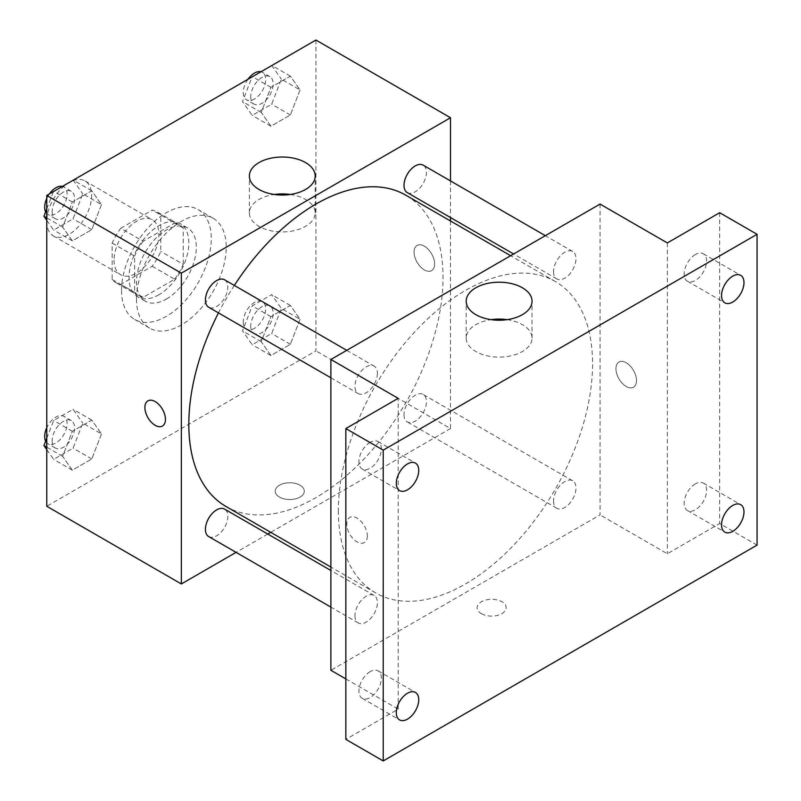 <?xml version="1.0" encoding="UTF-8"?>
<svg xmlns="http://www.w3.org/2000/svg" width="801" height="801" viewBox="0 0 801 801"><rect width="100%" height="100%" fill="white"/><g stroke="black" fill="none" stroke-linecap="round" stroke-linejoin="round"><path stroke-width="0.6" stroke-dasharray="4 3" d="M46.758 221.356A31.72 18.313 120 0 0 53.327 235.874A31.72 18.313 120 0 0 85.056 217.562A31.72 18.313 120 0 0 85.056 180.936A31.72 18.313 120 0 0 60.606 189.436A31.72 18.313 120 0 0 46.758 221.356M114.052 260.205A31.72 18.313 120 0 0 120.621 274.723A31.72 18.313 120 0 0 152.34 256.41A31.72 18.313 120 0 0 152.34 219.784A31.72 18.313 120 0 0 127.9 228.285A31.72 18.313 120 0 0 114.052 260.205M120.751 228.285L152.22 210.112A40.941 23.64 120 0 1 156.956 211.794A40.941 23.64 120 0 1 160.781 215.058L160.781 251.394A40.941 23.64 120 0 1 152.22 266.232L120.751 284.405A40.941 23.64 120 0 1 116.015 282.713A40.941 23.64 120 0 1 112.18 279.459L112.18 243.114A40.941 23.64 120 0 1 120.751 228.285L143.179 241.231L174.648 223.058L152.22 210.112M152.22 266.232L174.648 279.179L143.179 297.351L120.751 284.405M112.18 279.459L134.618 292.405L134.618 256.06L112.18 243.114M134.618 292.405A40.941 23.64 120 0 0 138.443 295.659A40.941 23.64 120 0 0 143.179 297.351M174.648 279.179A40.941 23.64 120 0 0 183.219 264.35L160.781 251.394M174.648 223.058A40.941 23.64 120 0 1 179.384 224.751A40.941 23.64 120 0 1 183.219 228.005L183.219 264.35M143.179 241.231A40.941 23.64 120 0 0 134.618 256.06M158.918 294.738A42.293 24.42 -60 0 1 137.772 296.831A42.293 24.42 -60 0 1 137.762 248A42.293 24.42 -60 0 1 180.065 223.579A42.293 24.42 -60 0 1 186.543 257.471A42.293 24.42 -60 0 1 158.918 294.738M166.388 299.053A42.293 24.42 120 0 0 194.022 261.787A42.293 24.42 120 0 0 187.544 227.895A42.293 24.42 120 0 0 154.943 239.229A42.293 24.42 120 0 0 136.48 281.792A42.293 24.42 120 0 0 145.241 301.156A42.293 24.42 120 0 0 166.388 299.053M183.219 228.005L160.781 215.058M121.532 290.423A63.439 36.626 120 0 0 134.668 319.469A63.439 36.626 120 0 0 198.117 282.833A63.439 36.626 120 0 0 198.117 209.582A63.439 36.626 120 0 0 149.226 226.573A63.439 36.626 120 0 0 121.532 290.423M136.48 299.053A63.439 36.626 120 0 0 149.627 328.1A63.439 36.626 120 0 0 213.066 291.474A63.439 36.626 120 0 0 213.066 218.212A63.439 36.626 120 0 0 164.175 235.214A63.439 36.626 120 0 0 136.48 299.053M300.065 319.269L290.352 344.3L270.928 355.514L261.216 341.697L270.928 316.665L290.352 305.451L300.065 319.269L290.352 344.3L270.928 355.514L261.216 341.697L270.928 316.665L290.352 305.451L300.065 319.269L281.371 308.475L271.659 333.506L252.235 344.73L242.523 330.903L252.235 305.872L271.659 294.658L281.371 308.475M300.065 89.962L290.352 114.994L270.928 126.208L261.216 112.39L270.928 87.359L290.352 76.145L300.065 89.962L290.352 114.994L270.928 126.208L261.216 112.39L270.928 87.359L290.352 76.145L300.065 89.962L281.371 79.169L271.659 104.2L252.235 115.414L242.523 101.597L252.105 76.896M315.924 40.05L315.924 350.858L46.758 506.262M101.477 433.922L91.765 458.953L72.34 470.167L62.628 456.35L72.34 431.318L91.765 420.104L101.477 433.922L91.765 458.953L72.34 470.167L62.628 456.35L72.34 431.318L91.765 420.104L101.477 433.922L82.783 423.128L73.071 448.16L53.647 459.373L46.758 449.581M101.477 204.615L91.765 229.647L72.34 240.861L62.628 227.043L72.34 202.012L91.765 190.798L101.477 204.615L91.765 229.647L72.34 240.861L62.628 227.043L72.34 202.012L91.765 190.798L101.477 204.615L82.783 193.822L73.071 218.853L53.647 230.067L46.758 220.275M450.512 220.996L450.512 428.565L315.924 350.858M450.512 428.565L270.758 532.345M267.784 534.057L236.065 552.37M279.479 497.091A14.538 8.39 0 0 0 295.329 498.913A14.538 8.39 0 0 0 304.3 491.153A14.538 8.39 0 0 0 289.762 482.763A14.538 8.39 0 0 0 275.224 491.153A14.538 8.39 0 0 0 279.479 497.091A14.538 8.39 0 0 0 295.329 498.903A14.538 8.39 0 0 0 304.3 491.143A14.538 8.39 0 0 0 289.762 482.753A14.538 8.39 0 0 0 275.224 491.143A14.538 8.39 0 0 0 279.479 497.081M226.052 506.532A179.754 103.78 120 0 0 405.807 402.753A179.754 103.78 120 0 0 405.807 195.184M234.333 285.436A179.754 103.78 120 0 0 218.473 312.901M450.512 180.936L450.512 217.562M407.288 192.61A15.86 9.161 120 0 0 423.148 183.459A15.86 9.161 120 0 0 423.148 165.136M404.004 414.658A15.86 9.161 120 0 0 407.288 421.917A15.86 9.161 120 0 0 423.148 412.765A15.86 9.161 120 0 0 423.148 394.452A15.86 9.161 120 0 0 410.933 398.698A15.86 9.161 120 0 0 404.004 414.658M208.711 536.57A15.86 9.161 120 0 0 224.57 527.418A15.86 9.161 120 0 0 224.57 509.106M224.57 279.789A15.86 9.161 -60 0 1 227.854 287.058A15.86 9.161 -60 0 1 220.926 303.018A15.86 9.161 -60 0 1 208.711 307.264M414.067 252.115A14.538 8.39 -120 0 0 420.405 266.743A14.538 8.39 -120 0 0 431.609 270.638A14.538 8.39 -120 0 0 431.609 253.847A14.538 8.39 -120 0 0 417.071 245.456A14.538 8.39 -120 0 0 414.067 252.115A14.538 8.39 -120 0 0 420.405 266.743A14.538 8.39 -120 0 0 431.609 270.638A14.538 8.39 -120 0 0 431.609 253.857A14.538 8.39 -120 0 0 417.071 245.456A14.538 8.39 -120 0 0 414.057 252.115M147.905 400.86L147.915 400.86A14.538 8.39 60 0 1 159.119 404.755A14.538 8.39 60 0 1 165.467 419.384A14.538 8.39 60 0 1 162.453 426.042L162.443 426.042M290.262 194.473A32.921 19.004 180 0 1 315.204 212.906A32.921 19.004 180 0 1 294.878 230.468A32.921 19.004 180 0 1 259.003 226.353A32.921 19.004 180 0 1 249.361 212.906A32.921 19.004 180 0 1 274.302 194.473M338.362 510.577A179.754 103.78 120 0 0 375.589 592.87A179.754 103.78 120 0 0 555.343 489.081A179.754 103.78 120 0 0 555.343 281.521A179.754 103.78 120 0 0 416.82 329.682A179.754 103.78 120 0 0 338.362 510.577M377.391 373.386A15.86 9.161 -60 0 1 370.462 389.346A15.86 9.161 -60 0 1 358.247 393.601A15.86 9.161 -60 0 1 358.247 375.289A15.86 9.161 -60 0 1 374.107 366.127A15.86 9.161 -60 0 1 377.391 373.386M553.541 500.995A15.86 9.161 120 0 0 556.825 508.255A15.86 9.161 120 0 0 572.695 499.103A15.86 9.161 120 0 0 572.695 480.78A15.86 9.161 120 0 0 560.47 485.036A15.86 9.161 120 0 0 553.541 500.995M354.963 615.649A15.86 9.161 120 0 0 358.247 622.908A15.86 9.161 120 0 0 374.107 613.756A15.86 9.161 120 0 0 374.107 595.433A15.86 9.161 120 0 0 361.882 599.689A15.86 9.161 120 0 0 354.963 615.649M553.541 271.689A15.86 9.161 120 0 0 556.825 278.948A15.86 9.161 120 0 0 572.695 269.787A15.86 9.161 120 0 0 572.695 251.474A15.86 9.161 120 0 0 560.47 255.729A15.86 9.161 120 0 0 553.541 271.689M600.049 204.085L600.049 514.893L330.883 670.297M757.065 545.111L719.678 523.534L667.343 553.751L600.049 514.893M345.842 678.928L398.177 709.145L345.842 739.363M481.351 613.646A14.538 8.39 0 0 0 497.201 615.458A14.538 8.39 0 0 0 506.172 607.709A14.538 8.39 0 0 0 491.634 599.308A14.538 8.39 0 0 0 477.096 607.709A14.538 8.39 0 0 0 481.351 613.646M667.343 242.933L667.343 553.751M615.939 368.66A14.538 8.39 -120 0 0 622.287 383.299A14.538 8.39 -120 0 0 633.491 387.193A14.538 8.39 -120 0 0 633.491 370.402A14.538 8.39 -120 0 0 618.953 362.012A14.538 8.39 -120 0 0 615.939 368.66A14.538 8.39 -120 0 0 622.277 383.299A14.538 8.39 -120 0 0 633.481 387.193A14.538 8.39 -120 0 0 633.481 370.402A14.538 8.39 -120 0 0 618.943 362.012A14.538 8.39 -120 0 0 615.929 368.67M398.177 709.145L398.177 398.337M367.329 535.939A14.538 8.39 60 0 1 364.325 542.597A14.538 8.39 60 0 1 349.787 534.197A14.538 8.39 60 0 1 349.787 517.406A14.538 8.39 60 0 1 360.991 521.311A14.538 8.39 60 0 1 367.329 535.939M367.339 535.939A14.538 8.39 60 0 1 364.325 542.587A14.538 8.39 60 0 1 349.787 534.197A14.538 8.39 60 0 1 349.787 517.406A14.538 8.39 60 0 1 360.991 521.301A14.538 8.39 60 0 1 367.339 535.939M507.093 319.659A32.921 19.004 180 0 1 532.034 338.092A32.921 19.004 180 0 1 511.709 355.654A32.921 19.004 180 0 1 475.834 351.539A32.921 19.004 180 0 1 466.192 338.092A32.921 19.004 180 0 1 491.133 319.659M481.351 613.636A14.538 8.39 0 0 0 497.201 615.458A14.538 8.39 0 0 0 506.172 607.699A14.538 8.39 0 0 0 491.634 599.308A14.538 8.39 0 0 0 477.096 607.699A14.538 8.39 0 0 0 481.351 613.636M695.378 483.854A15.86 9.161 120 0 0 685.015 497.832A15.86 9.161 120 0 0 687.448 510.547A15.86 9.161 120 0 0 703.308 501.386A15.86 9.161 120 0 0 703.308 483.073A15.86 9.161 120 0 0 695.378 483.854M695.378 254.548A15.86 9.161 120 0 0 685.015 268.525A15.86 9.161 120 0 0 687.448 281.231A15.86 9.161 120 0 0 703.308 272.08A15.86 9.161 120 0 0 703.308 253.767A15.86 9.161 120 0 0 695.378 254.548M719.678 212.716L719.678 523.534M370.132 671.638A15.86 9.161 120 0 0 359.779 685.616A15.86 9.161 120 0 0 362.202 698.322A15.86 9.161 120 0 0 378.072 689.16A15.86 9.161 120 0 0 378.072 670.848A15.86 9.161 120 0 0 370.132 671.638M370.132 442.332A15.86 9.161 120 0 0 359.779 456.3A15.86 9.161 120 0 0 362.202 469.016A15.86 9.161 120 0 0 378.072 459.854A15.86 9.161 120 0 0 378.072 441.541A15.86 9.161 120 0 0 370.132 442.332M46.758 208.961L53.517 191.549M73.071 180.005L82.783 193.822M52.145 211.514A15.86 9.161 120 0 0 55.429 218.773A15.86 9.161 120 0 0 71.289 209.612A15.86 9.161 120 0 0 71.289 191.299A15.86 9.161 120 0 0 59.064 195.554A15.86 9.161 120 0 0 52.145 211.514M91.765 229.647L73.071 218.853M72.34 240.861L53.647 230.067M62.628 227.043L46.758 217.882M72.34 202.012L53.867 191.349M91.765 190.798L73.302 180.135M45.627 211.885A15.86 9.161 120 0 0 47.95 214.458A15.86 9.161 120 0 0 63.81 205.296A15.86 9.161 120 0 0 63.81 186.983A15.86 9.161 120 0 0 62.088 186.353M49.362 193.952A15.86 9.161 120 0 0 46.758 198.448M271.659 65.352L281.371 79.169M250.733 96.861A15.86 9.161 120 0 0 254.017 104.12A15.86 9.161 120 0 0 269.877 94.959A15.86 9.161 120 0 0 269.877 76.646A15.86 9.161 120 0 0 257.652 80.901A15.86 9.161 120 0 0 250.733 96.861M290.352 114.994L271.659 104.2M270.928 126.208L252.235 115.414M261.216 112.39L242.523 101.597M270.928 87.359L252.455 76.696M290.352 76.145L271.879 65.482M247.95 79.299A15.86 9.161 120 0 0 243.254 92.546A15.86 9.161 120 0 0 246.538 99.805A15.86 9.161 120 0 0 262.398 90.643A15.86 9.161 120 0 0 262.398 72.33A15.86 9.161 120 0 0 260.665 71.7M46.758 438.277L53.647 420.525L73.071 409.311L82.783 423.128M52.145 440.82A15.86 9.161 120 0 0 55.429 448.079A15.86 9.161 120 0 0 71.289 438.928A15.86 9.161 120 0 0 71.289 420.605A15.86 9.161 120 0 0 59.064 424.86A15.86 9.161 120 0 0 52.145 440.82M91.765 458.953L73.071 448.16M72.34 470.167L53.647 459.373M62.628 456.35L46.758 447.188M72.34 431.318L53.647 420.525M91.765 420.104L73.071 409.311M45.627 441.191A15.86 9.161 120 0 0 47.95 443.764A15.86 9.161 120 0 0 63.81 434.603A15.86 9.161 120 0 0 63.81 416.29A15.86 9.161 120 0 0 46.758 427.764M250.733 326.167A15.86 9.161 120 0 0 254.017 333.426A15.86 9.161 120 0 0 269.877 324.275A15.86 9.161 120 0 0 269.877 305.952A15.86 9.161 120 0 0 257.652 310.207A15.86 9.161 120 0 0 250.733 326.167M290.352 344.3L271.659 333.506M270.928 355.514L252.235 344.73M261.216 341.697L242.523 330.903M270.928 316.665L252.235 305.872M290.352 305.451L271.659 294.658M243.254 321.852A15.86 9.161 120 0 0 246.538 329.111A15.86 9.161 120 0 0 262.398 319.949A15.86 9.161 120 0 0 262.398 301.637A15.86 9.161 120 0 0 250.172 305.892A15.86 9.161 120 0 0 243.254 321.852M53.327 235.874L120.621 274.723M85.056 180.936L152.34 219.784M187.544 227.895L180.065 223.579M145.241 301.156L137.772 296.831M179.384 224.751L156.956 211.794M138.443 295.659L116.015 282.713M213.066 218.212L198.117 209.582M149.627 328.1L134.668 319.469M315.204 212.906L315.204 176.03M249.361 212.906L249.361 176.03M555.343 281.521L510.637 255.709M375.589 592.87L330.883 567.058M330.883 377.802L358.247 393.601M346.743 350.327L374.107 366.127M572.695 480.78L423.148 394.452M556.825 508.255L407.288 421.917M374.107 595.433L330.883 570.482M358.247 622.908L330.883 607.108M572.695 251.474L545.331 235.674M556.825 278.948L513.611 253.997M532.034 338.092L532.034 301.216M466.192 338.092L466.192 301.216M687.448 510.547L724.835 532.124M703.308 483.073L740.695 504.66M362.202 698.322L399.589 719.909M378.072 670.848L415.449 692.434M362.202 469.016L399.589 490.592M378.072 441.541L415.449 463.128M687.448 281.231L724.835 302.818M703.308 253.767L740.695 275.344M71.289 191.299L63.81 186.983M55.429 218.773L47.95 214.458M269.877 76.646L262.398 72.33M254.017 104.12L246.538 99.805M71.289 420.605L63.81 416.29M55.429 448.079L47.95 443.764M269.877 305.952L262.398 301.637M254.017 333.426L246.538 329.111"/><path stroke-width="1.2" d="M236.065 552.37L181.346 583.959L46.758 506.262L46.758 195.454L315.924 40.05L450.512 117.747L450.512 180.936M270.758 532.345L267.784 534.057M218.473 312.901A179.754 103.78 120 0 0 188.826 424.24A179.754 103.78 120 0 0 226.052 506.532L330.883 567.058M510.637 255.709L405.807 195.184A179.754 103.78 120 0 0 234.333 285.436M450.512 217.562L450.512 220.996M181.346 583.959L181.346 273.151L450.512 117.747M545.331 235.674L423.148 165.136A15.86 9.161 120 0 0 410.933 169.391A15.86 9.161 120 0 0 404.004 185.351A15.86 9.161 120 0 0 407.288 192.61L513.611 253.997M330.883 570.482L224.57 509.106A15.86 9.161 120 0 0 212.345 513.351A15.86 9.161 120 0 0 205.416 529.311A15.86 9.161 120 0 0 208.711 536.57L330.883 607.108M330.883 377.802L208.711 307.264A15.86 9.161 -60 0 1 208.711 288.951A15.86 9.161 -60 0 1 224.57 279.789L346.743 350.327M181.346 273.151L46.758 195.454M259.003 189.467A32.921 19.004 180 0 1 249.361 176.03A32.921 19.004 180 0 1 282.282 157.016A32.921 19.004 180 0 1 315.204 176.03A32.921 19.004 180 0 1 294.878 193.592A32.921 19.004 180 0 1 259.003 189.467M165.457 419.384A14.538 8.39 60 0 1 162.443 426.042A14.538 8.39 60 0 1 147.905 417.651A14.538 8.39 60 0 1 147.905 400.86A14.538 8.39 60 0 1 159.109 404.755A14.538 8.39 60 0 1 165.457 419.384M162.453 426.042A14.538 8.39 60 0 1 147.915 417.641A14.538 8.39 60 0 1 147.915 400.86M274.302 194.473A32.921 19.004 180 0 1 290.262 194.473M345.842 678.928L330.883 670.297L330.883 359.489L600.049 204.085L667.343 242.933L719.678 212.716L757.065 234.303L757.065 545.111L383.218 760.95L345.842 739.363L345.842 428.555L398.177 398.337L330.883 359.489M383.218 760.95L383.218 450.142L345.842 428.555M383.218 450.142L757.065 234.303M475.834 314.653A32.921 19.004 180 0 1 466.192 301.216A32.921 19.004 180 0 1 499.113 282.202A32.921 19.004 180 0 1 532.034 301.216A32.921 19.004 180 0 1 511.709 318.778A32.921 19.004 180 0 1 475.834 314.653M491.133 319.659A32.921 19.004 180 0 1 507.093 319.659M732.765 302.037A15.86 9.161 -60 0 1 724.835 302.818A15.86 9.161 -60 0 1 722.402 290.112A15.86 9.161 -60 0 1 732.765 276.135A15.86 9.161 -60 0 1 740.695 275.344A15.86 9.161 -60 0 1 743.128 288.06A15.86 9.161 -60 0 1 732.765 302.037M407.519 489.811A15.86 9.161 -60 0 1 399.589 490.592A15.86 9.161 -60 0 1 397.156 477.887A15.86 9.161 -60 0 1 407.519 463.909A15.86 9.161 -60 0 1 415.449 463.128A15.86 9.161 -60 0 1 417.882 475.834A15.86 9.161 -60 0 1 407.519 489.811M407.519 719.118A15.86 9.161 -60 0 1 399.589 719.909A15.86 9.161 -60 0 1 397.156 707.193A15.86 9.161 -60 0 1 407.519 693.215A15.86 9.161 -60 0 1 415.449 692.434A15.86 9.161 -60 0 1 417.882 705.14A15.86 9.161 -60 0 1 407.519 719.118M732.765 531.343A15.86 9.161 -60 0 1 724.835 532.124A15.86 9.161 -60 0 1 722.402 519.418A15.86 9.161 -60 0 1 732.765 505.441A15.86 9.161 -60 0 1 740.695 504.66A15.86 9.161 -60 0 1 743.128 517.366A15.86 9.161 -60 0 1 732.765 531.343M46.758 220.275L43.935 216.25L46.758 208.961M53.517 191.549L73.302 180.135M46.758 217.882L43.935 216.25M46.758 198.448A15.86 9.161 120 0 0 44.666 207.199A15.86 9.161 120 0 0 45.627 211.885M62.088 186.353A15.86 9.161 120 0 0 49.362 193.952M252.105 76.896L271.879 65.482M260.665 71.7A15.86 9.161 120 0 0 247.95 79.299M46.758 449.581L43.935 445.556L46.758 438.277M46.758 447.188L43.935 445.556M46.758 427.764A15.86 9.161 120 0 0 44.666 436.505A15.86 9.161 120 0 0 45.627 441.191"/></g></svg>
